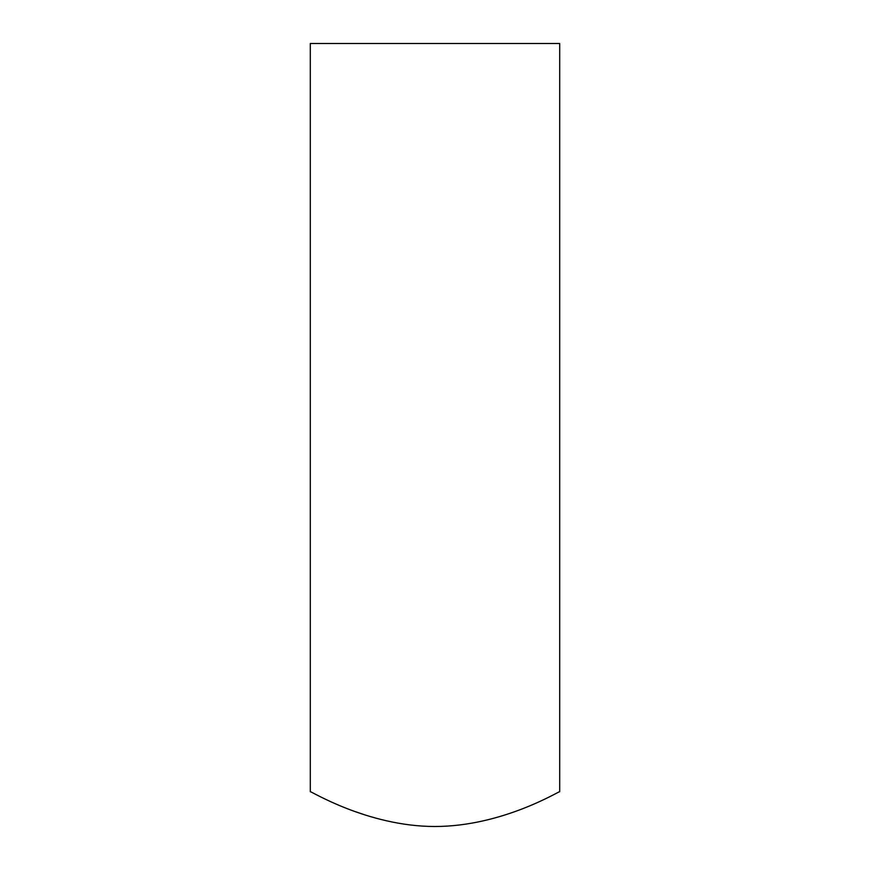 <?xml version="1.0" encoding="UTF-8"?>
<svg xmlns="http://www.w3.org/2000/svg" width="870" height="870" viewBox="0 0 870 870"><rect width="100%" height="100%" fill="white"/><g stroke="black" fill="none" stroke-linecap="round" stroke-linejoin="round"><path stroke-width="1.3" d="M559.704 43.5L310.296 43.5L310.296 791.711C309.687 790.351 367.129 826.391 434.674 826.5C502.925 826.533 560.323 790.297 559.704 791.711L559.704 43.5M365.465 815.092L355.841 811.819"/></g></svg>
